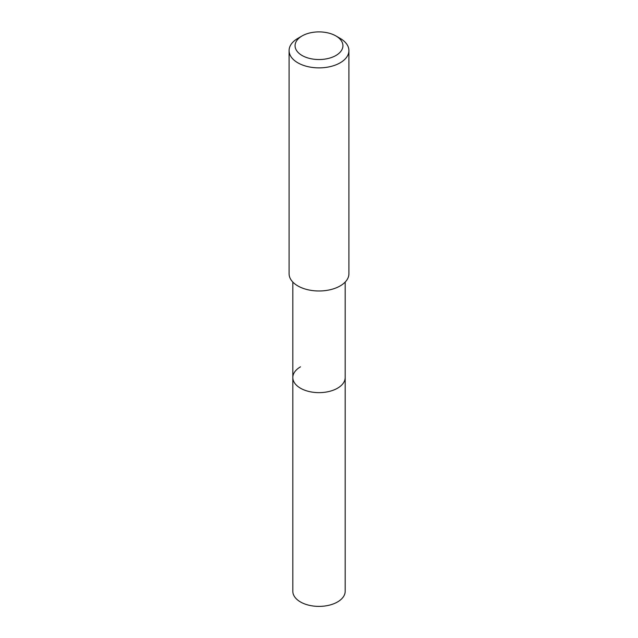 <?xml version="1.0" encoding="UTF-8"?>
<svg xmlns="http://www.w3.org/2000/svg" width="638" height="638" viewBox="0 0 638 638"><rect width="100%" height="100%" fill="white"/><g stroke="black" fill="none" stroke-linecap="round" stroke-linejoin="round"><path stroke-width="0.96" d="M292.818 282.076L292.818 591.274A26.182 15.113 0 0 0 308.983 605.239A26.182 15.113 0 0 0 337.51 601.961A26.182 15.113 0 0 0 345.182 591.274L345.182 377.529A26.182 15.113 180 0 1 337.51 388.215A26.182 15.113 180 0 1 308.983 391.493A26.182 15.113 180 0 1 292.818 377.529A26.182 15.113 180 0 1 300.49 366.842M292.818 377.529A26.182 15.113 0 0 0 308.983 391.493A26.182 15.113 0 0 0 337.51 388.215A26.182 15.113 0 0 0 345.182 377.529L345.182 282.076M289.086 50.601L289.086 273.71A29.914 17.274 0 0 0 307.548 289.668A29.914 17.274 0 0 0 340.158 285.928A29.914 17.274 0 0 0 348.914 273.71L348.914 50.601A29.914 17.274 180 0 1 340.158 62.819A29.914 17.274 180 0 1 307.548 66.559A29.914 17.274 180 0 1 289.086 50.601A29.914 17.274 180 0 1 297.842 38.392L302.077 35.943A23.933 13.821 180 0 1 335.923 35.951A23.933 13.821 180 0 1 335.923 55.49A23.933 13.821 180 0 1 302.077 55.49A23.933 13.821 180 0 1 302.077 35.951A23.933 13.821 180 0 1 302.077 35.943M335.923 35.951L340.158 38.392A29.914 17.274 180 0 1 348.914 50.601M302.077 35.951L297.842 38.392"/></g></svg>
